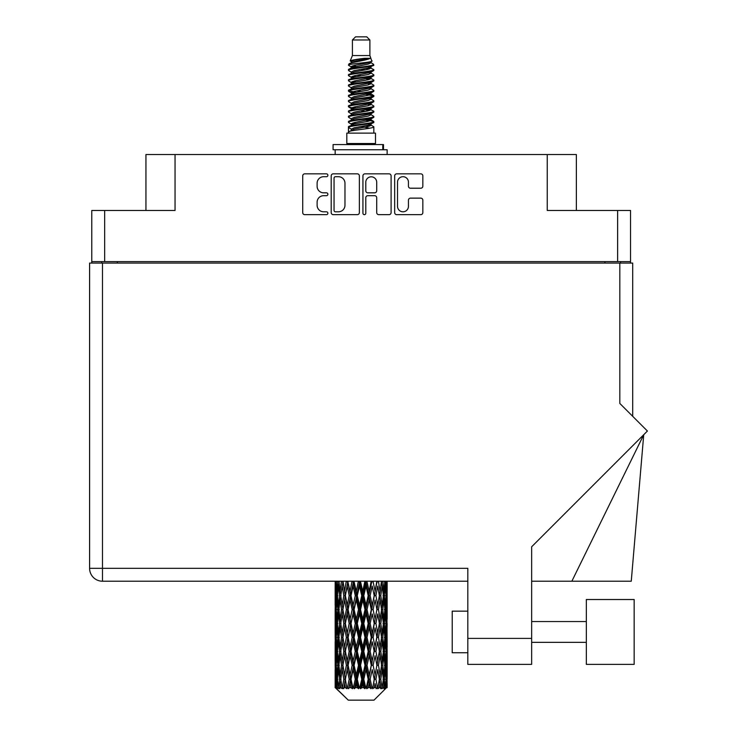 <?xml version="1.0" encoding="UTF-8"?>
<svg xmlns="http://www.w3.org/2000/svg" width="737" height="737" viewBox="0 0 737 737"><rect width="100%" height="100%" fill="white"/><g stroke="black" fill="none" stroke-linecap="round" stroke-linejoin="round"><path stroke-width="1.11" d="M397.529 206.351A5.463 5.463 0 0 0 402.992 211.805A5.463 5.463 0 0 0 408.445 206.351L408.445 200.169A2.045 2.045 0 0 1 410.491 198.133L420.799 198.133A2.045 2.045 0 0 1 422.835 200.169L422.835 212.625A2.045 2.045 0 0 1 420.799 214.66L396.709 214.66A2.045 2.045 0 0 1 394.673 212.625L394.673 175.885A2.045 2.045 0 0 1 396.709 173.84L420.799 173.84A2.045 2.045 0 0 1 422.835 175.885L422.835 186.194A2.045 2.045 0 0 1 420.799 188.23L410.491 188.23A2.045 2.045 0 0 1 408.445 186.194L408.445 182.159A5.463 5.463 0 0 0 402.992 176.705A5.463 5.463 0 0 0 397.529 182.159L397.529 206.351M364.364 214.66A1.428 1.428 0 0 0 365.792 213.233L365.792 197.728A2.045 2.045 0 0 1 367.837 195.683L374.672 195.683A2.045 2.045 0 0 1 376.708 197.728L376.708 212.625A2.045 2.045 0 0 0 378.754 214.66L389.062 214.66A2.045 2.045 0 0 0 391.098 212.625L391.098 175.885A2.045 2.045 0 0 0 389.062 173.84L364.972 173.84A2.045 2.045 0 0 0 362.936 175.885L362.936 213.233A1.428 1.428 0 0 0 364.364 214.66M630.522 263.081L630.522 210.469L630.522 261.626L91.775 261.626L91.775 210.469L91.775 263.081M359.361 212.625L359.361 175.885A2.045 2.045 0 0 0 357.325 173.84L333.235 173.84A2.045 2.045 0 0 0 331.199 175.885L331.199 212.625A2.045 2.045 0 0 0 333.235 214.66L357.325 214.66A2.045 2.045 0 0 0 359.361 212.625M323.644 176.705L326.454 176.705A1.428 1.428 0 0 0 327.882 175.277A1.428 1.428 0 0 0 326.454 173.84L304.768 173.84A2.045 2.045 0 0 0 302.723 175.885L302.723 212.625A2.045 2.045 0 0 0 304.768 214.66L326.454 214.66A1.428 1.428 0 0 0 327.882 213.233A1.428 1.428 0 0 0 326.454 211.805L323.644 211.805A6.532 6.532 0 0 1 317.113 205.273L317.113 202.214A6.532 6.532 0 0 1 323.644 195.683L326.454 195.683A1.428 1.428 0 0 0 327.882 194.255A1.428 1.428 0 0 0 326.454 192.827L323.644 192.827A6.532 6.532 0 0 1 317.113 186.295L317.113 183.237A6.532 6.532 0 0 1 323.644 176.705M91.775 210.469L175.047 210.469L175.047 154.54L576.362 154.54L576.362 210.469M547.25 154.54L547.25 210.469L630.522 210.469M145.944 210.469L145.944 154.54L175.047 154.54M101.752 263.081L101.752 261.626M335.482 176.705A1.428 1.428 0 0 0 334.054 178.133L334.054 210.377A1.428 1.428 0 0 0 335.482 211.805L338.44 211.805A6.532 6.532 0 0 0 344.971 205.273L344.971 183.237A6.532 6.532 0 0 0 338.44 176.705L335.482 176.705M376.708 182.26A5.463 5.463 0 0 0 371.255 176.806A5.463 5.463 0 0 0 365.792 182.26L365.792 190.782A2.045 2.045 0 0 0 367.837 192.827L374.672 192.827A2.045 2.045 0 0 0 376.708 190.782L376.708 182.26M620.545 261.626L620.545 263.081L620.545 261.626M586.339 599.513L586.339 664.387L634.161 664.387L634.161 599.513L586.339 599.513M467.82 652.742L452.223 652.742L452.223 611.157L467.82 611.157M619.817 263.081L619.817 403.434L647.408 431.025L531.653 546.78L531.653 664.387L467.82 664.387L467.82 568.319L102.48 568.319L102.48 263.081L632.705 263.081L632.705 416.322M89.592 263.081L89.592 568.319L89.592 263.081L102.48 263.081M467.82 581.217L102.48 581.217L102.48 568.319L89.592 568.319A12.888 12.888 0 0 0 102.48 581.217A12.888 12.888 0 0 1 89.592 568.319M571.857 581.217L643.733 434.701L631.259 581.217L531.653 581.217M352.415 39.973L369.882 39.973L366.759 36.85L355.538 36.85L352.415 39.973L352.415 55.561L350.204 60.904L352.028 62.175M369.882 39.973L369.882 55.561L352.415 55.561M375.492 133.121L346.805 133.121L346.805 143.522L375.492 143.522L375.492 133.121M350.232 143.522L350.232 144.563M372.065 143.522L372.065 144.563M370.195 58.306L354.165 61.53L348.822 64.248C348.665 62.461 366.74 60.526 370.195 58.306L364.76 58.306C356.736 59.218 351.881 60.084 350.204 60.904M348.822 64.248L348.785 65.464L352.028 67.38M369.882 55.561L371.872 61.245L368.132 62.829L354.165 65.427L351.282 66.726L351.687 67.196M372.093 60.904C373.171 62.415 348.021 63.797 348.463 65.105M373.475 64.248L373.834 65.105L372.867 65.105L373.475 64.248L370.61 62.359L371.015 62.829L368.132 64.128L351.687 67.555L348.463 69.646L348.785 70.669L351.687 72.401M368.141 120.002L373.834 121.633C374.617 123.365 347.68 125.097 348.463 126.828L348.463 127.483L351.282 129.104L351.282 130.173M370.269 119.357L371.015 120.011L368.132 121.31L354.165 123.908L348.463 126.828M373.834 121.633L373.512 122.646L368.132 125.207L354.165 127.805L351.282 129.104M373.834 122.287C374.617 124.019 347.68 125.751 348.463 127.483L348.463 133.121M373.834 126.828C374.617 128.56 347.68 130.302 348.463 132.034L354.165 129.104L368.132 126.506L371.015 125.207L370.61 124.737L373.834 126.828L373.834 133.121M372.867 65.105C368.463 66.616 347.689 68.136 348.463 69.646M348.463 70.301C347.68 68.569 374.617 66.837 373.834 65.105L368.132 68.025L354.165 70.623L351.282 71.922L351.282 73.221M368.141 66.726L373.834 69.646C374.617 71.378 347.68 73.12 348.463 74.852L348.785 75.865L352.028 77.772M370.61 67.555L371.015 68.025L368.132 69.324L354.165 71.922L348.463 74.852M373.834 69.646L373.512 70.669L370.61 72.401L354.165 75.819L351.282 77.127L351.687 77.597M373.834 70.301C374.617 72.033 347.68 73.764 348.463 75.496M370.61 72.751L373.834 74.852C374.617 76.584 347.68 78.315 348.463 80.047L348.785 81.061L352.028 82.968M371.015 71.922L371.015 73.221L368.132 74.52L354.165 77.127L348.463 80.047M373.834 74.852L373.512 75.865L370.61 77.597L354.165 81.024L351.282 82.323L351.687 82.793M373.834 75.496C374.617 77.228 347.68 78.96 348.463 80.692M371.015 77.127L371.015 78.426L373.834 80.047C374.617 81.779 347.68 83.511 348.463 85.243L348.785 86.257L351.687 87.989M371.015 78.426L368.132 79.725L354.165 82.323L348.463 85.243M373.834 80.047L373.512 81.061L370.61 82.793L354.165 86.22L351.282 87.519L351.282 88.818M373.834 80.692C374.617 82.424 347.68 84.165 348.463 85.897M370.269 82.968L373.834 85.243C374.617 86.975 347.68 88.707 348.463 90.439L348.785 91.462L352.028 93.369M370.61 83.152L371.015 83.622L368.132 84.921L354.165 87.519L348.463 90.439M373.834 85.243L373.512 86.257L370.61 87.989L354.165 91.416L351.282 92.715L351.687 93.194M373.834 85.897C374.617 87.629 347.68 89.361 348.463 91.093M370.61 88.348L373.834 90.439C374.617 92.171 347.68 93.912 348.463 95.644L348.785 96.658L352.028 98.565M371.015 87.519L371.015 88.818L368.132 90.117L354.165 92.715L348.463 95.644M373.834 90.439L373.512 91.462L370.61 93.194L354.165 96.621L351.282 97.92L351.687 98.389M373.834 91.093C374.617 92.825 347.68 94.557 348.463 96.289M370.269 93.369L373.834 95.644C374.617 97.376 347.68 99.108 348.463 100.84L348.785 101.853L351.687 103.585M370.61 93.544L371.015 94.014L368.132 95.313L354.165 97.92L348.463 100.84M373.834 95.644L373.512 96.658L370.61 98.389L354.165 101.817L351.282 103.116L351.282 104.414M373.834 96.289C374.617 98.021 347.68 99.753 348.463 101.494M370.61 98.74L373.834 100.84C374.617 102.572 347.68 104.304 348.463 106.036L348.785 107.049L354.156 108.311M371.015 97.92L371.015 99.219L368.132 100.518L354.165 103.116L348.463 106.036M373.834 100.84L373.512 101.853L370.61 103.585L354.165 107.012L351.282 108.311L352.028 108.965M373.834 101.494C374.617 103.226 347.68 104.958 348.463 106.69M370.269 103.76L373.834 106.036C374.617 107.768 347.68 109.5 348.463 111.232L348.785 112.254L351.687 113.986M370.61 103.945L371.015 104.414L368.132 105.713L354.165 108.311L348.463 111.232M373.834 106.036L373.512 107.049L370.61 108.781L354.165 112.208L351.282 113.507L351.282 114.806M373.834 106.69C374.617 108.422 347.68 110.154 348.463 111.886M368.141 108.311L373.834 111.232C374.617 112.973 347.68 114.705 348.463 116.437L348.785 117.45L351.687 119.182M370.61 109.14L371.015 109.61L368.132 110.909L354.165 113.507L348.463 116.437M373.834 111.232L373.512 112.254L370.61 113.986L354.165 117.413L351.282 118.712L351.282 120.011M373.834 111.886C374.617 113.618 347.68 115.35 348.463 117.082M370.61 114.336L373.834 116.437C374.617 118.169 347.68 119.901 348.463 121.633L348.785 122.646L352.028 124.553M371.015 113.507L371.015 114.806L368.132 116.105L354.165 118.712L348.463 121.633M373.834 116.437L373.512 117.45L370.61 119.182L354.165 122.609L351.282 123.908L351.687 124.378M373.834 117.082C374.617 118.814 347.68 120.555 348.463 122.287M352.664 65.833L355.943 66.348M351.613 66.293L354.156 66.726M366.353 68.403L369.633 68.919M352.664 76.233L355.943 76.749M368.141 78.417L370.683 78.85M351.613 76.694L354.156 77.127M366.353 78.795L369.633 79.31M352.664 81.429L355.943 81.945M368.141 83.622L370.683 84.046M351.613 81.89L354.156 82.323M348.721 90.771L355.943 92.346M368.141 94.014L370.683 94.447M351.613 92.291L354.156 92.724M366.353 94.391L373.576 95.967M368.141 104.414L370.683 104.838M352.664 107.418L355.943 107.934M368.141 109.61L370.683 110.043M366.353 109.988L369.633 110.504M366.353 120.38L369.633 120.896M352.664 123.015L355.943 123.53M368.141 125.207L370.683 125.631M351.613 123.475L354.156 123.908M366.353 125.585L369.633 126.101M387.137 683.595L387.118 687.676L387.063 683.3M387.137 655.746L387.137 674.908L387.118 651.397L386.934 660.96L386.557 651.397L386.934 641.807L387.118 651.397M387.118 623.53L386.934 633.111L386.557 623.53L386.934 613.939L387.137 647.04L387.045 637.45L385.902 637.45M387.137 600.01L387.137 619.172L387.118 595.662L386.934 605.252L386.557 595.662L386.934 586.09L387.118 595.662L387.054 581.217M387.137 581.217L387.137 591.314M335.713 581.217L335.363 591.314L335.178 581.733L335.234 605.547M374.009 700.15L386.547 687.676L374.009 700.15L348.288 700.15L335.261 687.676L335.363 683.595L335.492 687.676L348.288 700.15M343.81 623.53L342.198 633.111L340.734 623.53L342.198 613.939L343.81 623.53L345.248 623.53L344.584 627.887L346.372 637.45L344.584 647.04L342.917 637.45L345.248 623.53L342.917 609.6L344.584 600.01L346.372 609.6L344.584 619.172L343.506 613.083M343.81 651.397L342.198 660.96L340.734 651.397L342.198 641.807L343.81 651.397L345.248 651.397L343.506 661.835L344.584 655.746L346.372 665.318L344.584 674.908L342.917 665.318L345.248 651.397L343.506 640.932M335.178 581.733L335.178 581.217M335.74 581.733L336.984 581.733M335.648 592.447L335.363 591.314M335.252 595.662L336.394 595.662M335.178 609.6L335.363 600.01L335.74 609.6L335.363 619.172L335.178 609.6L335.178 637.45L335.363 627.887L335.74 637.45L335.363 647.04L335.178 637.45M335.51 595.662L335.971 586.09L336.625 595.662L335.971 605.252L335.51 595.662M337.841 581.217L336.984 591.314L336.284 581.217M337.896 581.733L339.287 581.733M337.555 593.819L336.984 591.314M336.422 584.229L335.971 586.09M336.625 595.662L337.951 595.662M336.422 607.113L335.971 605.252M335.648 598.868L335.363 600.01M335.74 609.6L336.984 609.6M335.252 623.53L336.394 623.53M335.648 620.314L335.363 619.172M335.51 623.53L335.971 613.939L336.625 623.53L335.971 633.111L335.51 623.53M336.247 609.6L336.984 600.01L337.896 609.6L336.984 619.172L336.247 609.6M337.38 595.662L338.375 586.09L339.536 595.662L338.375 605.252L337.38 595.662M341.443 581.217L340.125 591.314L338.946 581.217M341.517 581.733L342.963 581.733L342.198 586.09L343.81 595.662L342.198 605.252L340.734 595.662L342.198 586.09M339.536 595.662L340.964 595.662L340.125 591.314M339.029 582.985L338.375 586.09M339.029 608.357L338.375 605.252M337.555 597.495L336.984 600.01M337.896 609.6L339.287 609.6M337.555 621.687L336.984 619.172M336.422 612.088L335.971 613.939M336.625 623.53L337.951 623.53M335.648 626.745L335.363 627.887M335.74 637.45L336.984 637.45M336.422 634.972L335.971 633.111M335.234 641.503L335.178 665.318L335.363 655.746L335.74 665.318L335.363 674.908L335.178 665.318M335.252 651.397L336.394 651.397M335.648 648.182L335.363 647.04M336.247 637.45L336.984 627.887L337.896 637.45L336.984 647.04L336.247 637.45M337.38 623.53L338.375 613.939L339.536 623.53L338.375 633.111L337.38 623.53M338.882 609.6L340.125 600.01L341.517 609.6L340.125 619.172L338.882 609.6M346.27 581.217L344.584 591.314L343 581.217M346.372 581.733L347.781 581.733L347.68 581.217M352.037 581.217L350.084 591.314L347.717 581.217M343.81 595.662L345.248 595.662L343.506 585.224M345.377 595.662L347.219 586.09L349.172 595.662L347.219 605.252L344.584 591.314M341.517 609.6L342.963 609.6L342.198 605.252M340.964 595.662L340.125 600.01M339.536 623.53L340.964 623.53L340.125 619.172M339.029 610.844L338.375 613.939M339.029 636.206L338.375 633.111M337.555 625.372L336.984 627.887M337.896 637.45L339.287 637.45M335.51 651.397L335.971 641.807L336.625 651.397L335.971 660.96L335.51 651.397M336.422 639.937L335.971 641.807M336.625 651.397L337.951 651.397M337.555 649.555L336.984 647.04M335.648 654.603L335.363 655.746M335.74 665.318L336.984 665.318M336.422 662.83L335.971 660.96M335.234 669.38L335.261 687.676M335.252 679.247L336.394 679.247M335.648 676.05L335.363 674.908M337.38 651.397L338.375 641.807L339.536 651.397L338.375 660.96L337.38 651.397M338.882 637.45L340.125 627.887L341.517 637.45L340.125 647.04L338.882 637.45M348.094 581.733L348.196 581.217M352.157 581.733L353.438 581.733L353.327 581.217M358.375 581.217L356.275 591.314L354.092 581.733L353.401 581.217M349.172 595.662L350.526 595.662L347.781 581.733L347.219 586.09M351.015 595.662L353.115 586.09L355.28 595.662L353.115 605.252L351.015 595.662L350.526 595.662L350.084 591.314M346.372 609.6L347.781 609.6L345.248 595.662L344.584 600.01M348.094 609.6L350.084 600.01L352.157 609.6L350.084 619.172L347.219 605.252M345.377 623.53L344.584 619.172L345.248 623.53L347.781 609.6L347.219 613.939L349.172 623.53L347.219 633.111L345.377 623.53L347.219 613.939M342.963 609.6L342.198 613.939M341.517 637.45L342.963 637.45L342.198 633.111M340.964 623.53L340.125 627.887M339.536 651.397L340.964 651.397L340.125 647.04M339.029 638.703L338.375 641.807M336.247 665.318L336.984 655.746L337.896 665.318L336.984 674.908L336.247 665.318M337.555 653.24L336.984 655.746M337.896 665.318L339.287 665.318M339.029 664.074L338.375 660.96M335.51 679.247L335.971 669.675L336.625 679.247L336.044 687.676L335.51 679.247M336.422 667.805L335.971 669.675M336.625 679.247L337.951 679.247M337.555 677.414L336.984 674.908M386.971 687.676L386.934 669.675L387.118 687.676M385.995 687.676L386.897 687.676M335.648 682.462L335.363 683.595M335.501 687.676L336.754 688.717L335.906 687.676M338.882 665.318L340.125 655.746L341.517 665.318L340.125 674.908L338.882 665.318M354.092 581.733L354.211 581.217M336.044 687.676L337.251 688.717L336.643 687.676L336.984 683.595L337.353 687.676L338.817 688.717L337.38 679.247L338.375 669.675L339.536 679.247L338.504 687.676L339.785 688.717L340.125 683.595L340.697 687.676L342.29 688.717L340.734 679.247L342.198 669.675L343.81 679.247L342.392 687.676L343.663 688.717L344.584 683.595L345.331 687.676L346.943 688.717L345.377 679.247L347.219 669.675L349.172 679.247L347.449 687.676L348.638 688.717L350.084 683.595L350.95 687.676L352.489 688.717L352.857 687.676L351.015 679.247L353.115 669.675L355.28 679.247L353.373 687.676L354.405 688.717L355.345 687.676L356.275 683.595L357.224 687.676L358.578 688.717L359.241 687.676L357.279 679.247L359.518 669.675L361.766 679.247L359.785 687.676L360.586 688.717L361.83 687.676L362.779 683.595L363.728 687.676L364.833 688.717L365.755 687.676L363.792 679.247L366.022 669.675L368.205 679.247L366.289 687.676L366.805 688.717L368.27 687.676L369.182 683.595L370.085 687.676L370.858 688.717L371.973 687.676L370.14 679.247L372.213 669.675L374.203 679.247L372.673 688.717L374.258 687.676L375.078 683.595L376.266 688.717L377.51 687.676L375.925 679.247L377.712 669.675L379.38 679.247L377.814 688.717L379.426 687.676L380.099 683.595L380.725 688.717L382.015 687.676L380.78 679.247L382.181 669.675L383.415 679.247L381.913 688.717L383.452 687.676L383.922 683.595L383.959 688.717L385.211 687.676L384.401 679.247L385.313 669.675L386.05 679.247L385.414 687.676L384.696 688.717L386.068 687.676L386.326 683.595L386.547 687.676L386.068 687.676M384.373 687.676L383.452 687.676M380.734 687.676L379.426 687.676M375.87 687.676L374.258 687.676M372.461 687.676L371.973 687.676M370.085 687.676L368.27 687.676M366.289 687.676L365.755 687.676M363.728 687.676L361.83 687.676M359.785 687.676L359.241 687.676M357.224 687.676L355.345 687.676M353.373 687.676L352.857 687.676M350.95 687.676L349.227 687.676M347.449 687.676L346.989 687.676M345.331 687.676L343.857 687.676M340.697 687.676L339.573 687.676M337.353 687.676L336.643 687.676M358.504 581.733L359.582 581.733L359.463 581.217M364.889 581.217L362.779 591.314L360.531 581.733L359.573 581.217M355.28 595.662L356.468 595.662L353.438 581.733L353.115 586.09M357.279 595.662L359.518 586.09L361.766 595.662L359.518 605.252L357.279 595.662L356.468 595.662L356.275 591.314M352.157 609.6L353.438 609.6L350.526 595.662L350.084 600.01M354.092 609.6L356.275 600.01L358.504 609.6L356.275 619.172L354.092 609.6L353.438 609.6L353.115 605.252M349.172 623.53L350.526 623.53L347.781 609.6L353.548 581.217M351.015 623.53L353.115 613.939L355.28 623.53L353.115 633.111L351.015 623.53L350.526 623.53L350.084 619.172M346.372 637.45L347.781 637.45L345.248 623.53L343.506 633.977M348.094 637.45L350.084 627.887L352.157 637.45L350.084 647.04L347.219 633.111M345.377 651.397L347.219 641.807L349.172 651.397L347.219 660.96L344.584 647.04M342.963 637.45L342.198 641.807M341.517 665.318L342.963 665.318L342.198 660.96M340.964 651.397L340.125 655.746M339.029 666.57L338.375 669.675M339.536 679.247L340.964 679.247L340.125 674.908M337.555 681.089L336.984 683.595M360.531 581.733L360.66 581.217M365.018 581.733L365.828 581.733L365.709 581.217M371.172 581.217L369.182 591.314L367.017 581.733L365.828 581.733L365.847 581.217M361.766 595.662L362.715 595.662L359.582 581.733L359.518 586.09M363.792 595.662L366.022 586.09L368.205 595.662L366.022 605.252L363.792 595.662L362.715 595.662L362.779 591.314M358.504 609.6L359.582 609.6L356.468 595.662L356.275 600.01M360.531 609.6L362.779 600.01L365.018 609.6L362.779 619.172L360.531 609.6L359.582 609.6L359.518 605.252M355.28 623.53L356.468 623.53L353.438 609.6L353.115 613.939M357.279 623.53L359.518 613.939L361.766 623.53L359.518 633.111L357.279 623.53L356.468 623.53L356.275 619.172M352.157 637.45L353.438 637.45L350.526 623.53L350.084 627.887M354.092 637.45L356.275 627.887L358.504 637.45L356.275 647.04L354.092 637.45L353.438 637.45L353.115 633.111M349.172 651.397L350.526 651.397L347.781 637.45L347.219 641.807M351.015 651.397L353.115 641.807L355.28 651.397L353.115 660.96L351.015 651.397L350.526 651.397L350.084 647.04M346.372 665.318L347.781 665.318L345.248 651.397L359.702 581.217M348.094 665.318L350.084 655.746L352.157 665.318L350.084 674.908L347.219 660.96M343.81 679.247L345.248 679.247L343.506 668.809M345.377 679.247L344.584 674.908M342.963 665.318L342.198 669.675M340.964 679.247L340.125 683.595M367.017 581.733L367.137 581.217M371.282 581.733L371.669 581.217M376.819 581.217L375.078 591.314L373.125 581.733L371.77 581.733L371.826 581.217M368.205 595.662L368.859 595.662L365.828 581.733L366.022 586.09M370.14 595.662L372.213 586.09L374.203 595.662L372.213 605.252L370.14 595.662L368.859 595.662L369.182 591.314M365.018 609.6L365.828 609.6L362.715 595.662L362.779 600.01M367.017 609.6L369.182 600.01L371.282 609.6L369.182 619.172L367.017 609.6L365.828 609.6L366.022 605.252M361.766 623.53L362.715 623.53L359.582 609.6L359.518 613.939M363.792 623.53L366.022 613.939L368.205 623.53L366.022 633.111L363.792 623.53L362.715 623.53L362.779 619.172M358.504 637.45L359.582 637.45L356.468 623.53L356.275 627.887M360.531 637.45L362.779 627.887L365.018 637.45L362.779 647.04L360.531 637.45L359.582 637.45L359.518 633.111M355.28 651.397L356.468 651.397L353.438 637.45L353.115 641.807M357.279 651.397L359.518 641.807L361.766 651.397L359.518 660.96L357.279 651.397L356.468 651.397L356.275 647.04M352.157 665.318L353.438 665.318L350.526 651.397L350.084 655.746M354.092 665.318L356.275 655.746L358.504 665.318L356.275 674.908L354.092 665.318L353.438 665.318L353.115 660.96M349.172 679.247L350.526 679.247L347.781 665.318L347.219 669.675M351.015 679.247L350.526 679.247L350.084 674.908M346.943 688.717L345.248 679.247L344.584 683.595M373.125 581.733L373.235 581.217M376.92 581.733L376.966 581.217M381.48 581.217L380.099 591.314L378.486 581.733L377.049 581.733L377.132 581.217M374.203 595.662L372.213 586.09M375.925 595.662L377.712 586.09L379.38 595.662L377.712 605.252L375.925 595.662L374.516 595.662L375.078 591.314M371.282 609.6L371.77 609.6L368.859 595.662L369.182 600.01M373.125 609.6L375.078 600.01L376.92 609.6L375.078 619.172L373.125 609.6L371.77 609.6L372.213 605.252M368.205 623.53L368.859 623.53L365.828 609.6L366.022 613.939M370.14 623.53L372.213 613.939L374.203 623.53L372.213 633.111L370.14 623.53L368.859 623.53L369.182 619.172M365.018 637.45L365.828 637.45L362.715 623.53L362.779 627.887M367.017 637.45L369.182 627.887L371.282 637.45L369.182 647.04L367.017 637.45L365.828 637.45L366.022 633.111M361.766 651.397L362.715 651.397L359.582 637.45L359.518 641.807M363.792 651.397L366.022 641.807L368.205 651.397L366.022 660.96L363.792 651.397L362.715 651.397L362.779 647.04M358.504 665.318L359.582 665.318L356.468 651.397L356.275 655.746M360.531 665.318L362.779 655.746L365.018 665.318L362.779 674.908L360.531 665.318L359.582 665.318L359.518 660.96M355.28 679.247L356.468 679.247L353.438 665.318L353.115 669.675M357.279 679.247L356.468 679.247L356.275 674.908M352.489 688.717L350.526 679.247L350.084 683.595M378.486 581.733L378.578 581.217M378.79 592.179L377.712 586.09M380.78 595.662L382.181 586.09L383.415 595.662L382.181 605.252L380.78 595.662L379.334 595.662L380.099 591.314M376.92 609.6L375.078 600.01M378.486 609.6L380.099 600.01L381.563 609.6L380.099 619.172L378.486 609.6L377.049 609.6L377.712 605.252M374.203 623.53L372.213 613.939M375.925 623.53L377.712 613.939L379.38 623.53L377.712 633.111L375.925 623.53L374.516 623.53L375.078 619.172M371.282 637.45L371.77 637.45L368.859 623.53L369.182 627.887M373.125 637.45L375.078 627.887L376.92 637.45L375.078 647.04L373.125 637.45L371.77 637.45L372.213 633.111M368.205 651.397L368.859 651.397L365.828 637.45L366.022 641.807M370.14 651.397L372.213 641.807L374.203 651.397L372.213 660.96L370.14 651.397L368.859 651.397L369.182 647.04M365.018 665.318L365.828 665.318L362.715 651.397L362.779 655.746M367.017 665.318L369.182 655.746L371.282 665.318L369.182 674.908L367.017 665.318L365.828 665.318L366.022 660.96M361.766 679.247L362.715 679.247L359.582 665.318L359.518 669.675M363.792 679.247L362.715 679.247L362.779 674.908M358.578 688.717L356.468 679.247L356.275 683.595M384.871 581.217L383.922 591.314L382.825 581.217M382.761 581.733L381.333 581.733L382.181 586.09M383.268 594.409L383.922 591.314M382.761 609.6L383.922 600.01L384.917 609.6L383.922 619.172L382.761 609.6L381.333 609.6L382.181 605.252M379.334 595.662L380.099 600.01M378.79 620.038L377.712 613.939M380.78 623.53L382.181 613.939L383.415 623.53L382.181 633.111L380.78 623.53L379.334 623.53L380.099 619.172M376.92 637.45L375.078 627.887M378.486 637.45L380.099 627.887L381.563 637.45L380.099 647.04L378.486 637.45L377.049 637.45L377.712 633.111M374.203 651.397L372.213 641.807M375.925 651.397L377.712 641.807L379.38 651.397L377.712 660.96L375.925 651.397L374.516 651.397L375.078 647.04M371.282 665.318L371.77 665.318L368.859 651.397L369.182 655.746M373.125 665.318L375.078 655.746L376.92 665.318L375.078 674.908L373.125 665.318L371.77 665.318L372.213 660.96M368.205 679.247L368.859 679.247L365.828 665.318L366.022 669.675M370.14 679.247L368.859 679.247L369.182 674.908M364.833 688.717L362.715 679.247L362.779 683.595M384.401 595.662L385.313 586.09L386.05 595.662L385.313 605.252L384.401 595.662L383.01 595.662M386.768 581.217L386.326 591.314L385.709 581.217M385.672 581.733L384.346 581.733M385.875 593.174L386.326 591.314M384.742 583.575L385.313 586.09M384.742 607.758L385.313 605.252M383.268 596.906L383.922 600.01M383.268 622.277L383.922 619.172M381.333 609.6L382.181 613.939M382.761 637.45L383.922 627.887L384.917 637.45L383.922 647.04L382.761 637.45L381.333 637.45L382.181 633.111M379.334 623.53L380.099 627.887M378.79 647.915L377.712 641.807M380.78 651.397L382.181 641.807L383.415 651.397L382.181 660.96L380.78 651.397L379.334 651.397L380.099 647.04M376.92 665.318L375.078 655.746M378.486 665.318L380.099 655.746L381.563 665.318L380.099 674.908L378.486 665.318L377.049 665.318L377.712 660.96M374.203 679.247L372.213 669.675M375.925 679.247L374.516 679.247L375.078 674.908M370.858 688.717L368.859 679.247L369.182 683.595M384.401 623.53L385.313 613.939L386.05 623.53L385.313 633.111L384.401 623.53L383.01 623.53M385.672 609.6L386.326 600.01L386.326 619.172L385.672 609.6L384.346 609.6M387.045 581.733L385.902 581.733M386.649 584.948L386.934 586.09M386.557 595.662L385.313 595.662M386.649 606.394L386.934 605.252M385.875 598.149L386.326 600.01M385.875 621.033L386.326 619.172M384.742 611.443L385.313 613.939M384.742 635.616L385.313 633.111M383.268 624.773L383.922 627.887M383.268 650.154L383.922 647.04M381.333 637.45L382.181 641.807M382.761 665.318L383.922 655.746L384.917 665.318L383.922 674.908L382.761 665.318L381.333 665.318L382.181 660.96M379.334 651.397L380.099 655.746M378.79 675.774L377.712 669.675M380.78 679.247L379.334 679.247L380.099 674.908M376.266 688.717L375.078 683.595M384.401 651.397L385.313 641.807L386.05 651.397L385.313 660.96L384.401 651.397L383.01 651.397M385.672 637.45L386.326 627.887L386.326 647.04L385.672 637.45L384.346 637.45M387.045 609.6L385.902 609.6M386.649 612.806L386.934 613.939M386.557 623.53L385.313 623.53M386.649 634.253L386.934 633.111M385.875 626.017L386.326 627.887M385.875 648.91L386.326 647.04M384.742 639.292L385.313 641.807M384.742 663.475L385.313 660.96M383.268 652.641L383.922 655.746M383.268 678.003L383.922 674.908M381.333 665.318L382.181 669.675M379.334 679.247L380.099 683.595M385.672 665.318L386.326 655.746L386.326 674.908L385.672 665.318L384.346 665.318M386.649 640.665L386.934 641.807M386.557 651.397L385.313 651.397M386.649 662.102L386.934 660.96M385.875 653.885L386.326 655.746M385.875 676.769L386.326 674.908M384.742 667.16L385.313 669.675M384.401 679.247L383.01 679.247M383.268 680.491L383.922 683.595M387.045 665.318L385.902 665.318M387.118 679.247L387.137 674.908M386.649 668.533L386.934 669.675M386.557 679.247L385.313 679.247M385.875 681.734L386.326 683.595M364.76 58.306L354.165 60.231L351.282 61.53L351.687 62M370.683 107.888L370.61 108.781M361.148 126.506L369.633 128.21M357.371 75.174L361.148 75.819M351.687 124.737L351.282 125.207L351.282 123.908M361.148 69.324L364.926 69.978M370.683 92.291L371.015 94.014M361.148 110.909L364.926 111.563M357.371 90.771L361.148 91.416M351.687 109.14L351.282 109.61L351.282 108.311M368.141 123.908L370.61 124.737M377.814 688.717L378.79 682.729M372.673 688.717L378.79 654.88M366.805 688.717L378.79 627.012M360.586 688.717L371.77 637.45L378.79 599.144M354.405 688.717L368.859 623.53L377.141 581.217M348.638 688.717L371.881 581.217M343.663 688.717L350.526 651.397L365.939 581.217M343.506 606.118L347.882 581.217M333.078 149.758L333.078 144.563L383.498 144.563L383.498 149.758L333.078 149.758M387.137 154.54L387.137 149.758L383.498 149.758M335.16 149.758L335.16 154.54M104.663 210.469L104.663 261.626M617.634 261.626L617.634 210.469M604.948 263.081L604.948 261.626M117.349 261.626L117.349 263.081M467.82 638.399L531.653 638.399M382.779 149.758L382.779 144.563M586.339 642.342L531.653 642.342M586.339 621.549L531.653 621.549M335.16 586.09L335.16 605.252M335.16 613.939L335.16 633.111M335.16 641.807L335.16 660.96M335.16 669.675L335.16 687.676M351.282 61.53L351.282 62.829M371.015 66.726L371.015 68.025M351.282 82.323L351.282 83.622M351.282 92.715L351.282 94.014M371.015 108.311L371.015 109.61M371.015 118.712L371.015 120.011M370.61 119.532L373.512 121.264M348.785 107.049L351.687 108.781M371.015 61.53L371.015 62.829M351.282 66.726L351.282 68.025M351.282 77.127L351.282 78.426M371.015 82.323L371.015 83.622M351.282 97.92L351.282 99.219M371.015 103.116L371.015 104.414M371.015 123.908L371.015 125.207"/></g></svg>
